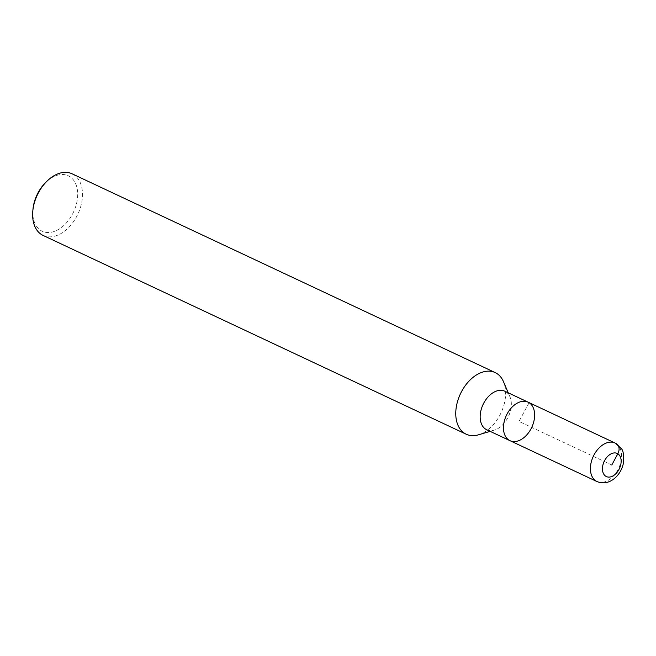 <?xml version="1.0" encoding="UTF-8"?>
<svg xmlns="http://www.w3.org/2000/svg" width="656" height="656" viewBox="0 0 656 656"><rect width="100%" height="100%" fill="white"/><g stroke="black" fill="none" stroke-linecap="round" stroke-linejoin="round"><path stroke-width="0.49" stroke-dasharray="3.28 2.46" d="M478.478 434.813A34.055 22.427 115.2 0 0 503.455 381.636M486.695 429.737A21.287 14.022 115.2 0 0 494.362 430.106A21.287 14.022 115.2 0 0 509.974 396.864A21.287 14.022 115.2 0 0 504.776 391.197M32.956 209.403A30.643 20.188 115.2 0 0 40.795 230.469A30.643 20.188 115.2 0 0 70.208 217.981A30.643 20.188 115.2 0 0 73.923 180.63A30.643 20.188 115.2 0 0 45.559 182.589M43.091 235.422A34.055 22.427 115.2 0 0 77.884 214.11A34.055 22.427 115.2 0 0 72.021 173.766M509.999 440.684A21.287 14.022 115.2 0 0 531.745 427.368A21.287 14.022 115.2 0 0 528.08 402.144M611.802 465.006L519.044 421.423L529.089 402.694L616.041 443.554M596.96 481.545A21.287 14.022 115.2 0 0 618.698 468.228A21.287 14.022 115.2 0 0 615.033 443.005M490.139 431.361L494.362 430.106M508.244 392.829L509.974 396.872"/><path stroke-width="0.98" d="M503.455 381.636A34.055 22.427 115.2 0 0 495.149 372.567A34.055 22.427 115.2 0 0 460.988 392.665A34.055 22.427 115.2 0 0 464.637 433.362A34.055 22.427 115.2 0 0 466.219 434.223A34.055 22.427 115.2 0 0 478.478 434.813L490.139 431.361M504.776 391.197A21.287 14.022 115.2 0 0 483.423 403.76A21.287 14.022 115.2 0 0 485.711 429.196A21.287 14.022 115.2 0 0 486.695 429.737L509.999 440.684A21.287 14.022 115.2 0 0 531.745 427.368A21.287 14.022 115.2 0 0 528.08 402.144A21.287 14.022 115.2 0 0 506.719 414.707A21.287 14.022 115.2 0 0 509.007 440.143A21.287 14.022 115.2 0 0 509.999 440.684L596.952 481.545C603.389 484.103 609.49 482.849 615.262 477.781C619.198 474.108 621.839 469.573 623.184 464.186C624.102 455.567 623.397 450.287 621.076 448.335L615.057 443.013A21.287 14.022 115.2 0 0 593.68 455.567A21.287 14.022 115.2 0 0 595.968 481.004A21.287 14.022 115.2 0 0 596.96 481.545M72.021 173.766A34.055 22.427 115.2 0 0 46.797 181.351L45.559 182.589A30.643 20.188 115.2 0 0 32.956 209.403L32.8 211.142A34.055 22.427 115.2 0 0 41.508 234.553A34.055 22.427 115.2 0 0 43.091 235.422L466.219 434.223M46.797 181.351A34.055 22.427 115.2 0 0 32.8 211.15M528.08 402.144A21.287 14.022 115.2 0 0 506.719 414.707A21.287 14.022 115.2 0 0 509.007 440.143A21.287 14.022 115.2 0 0 509.999 440.684M616.041 443.554A8.52 6.388 122.1 0 1 617.829 453.772L611.802 465.006M605.783 476.24A12.767 8.413 115.2 0 0 621.011 463.275A12.767 8.413 115.2 0 0 608.62 455.494A12.767 8.413 115.2 0 0 605.783 476.24M503.464 381.644L508.244 392.829M72.053 173.783L495.182 372.583M615.057 443.013L504.8 391.214"/></g></svg>
